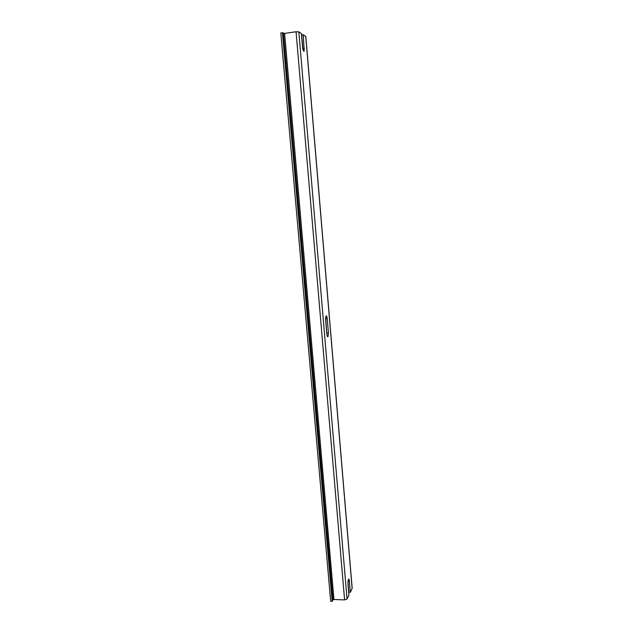 <?xml version="1.0" encoding="UTF-8"?>
<svg xmlns="http://www.w3.org/2000/svg" width="633" height="633" viewBox="0 0 633 633"><rect width="100%" height="100%" fill="white"/><g stroke="black" fill="none" stroke-linecap="round" stroke-linejoin="round"><path stroke-width="0.95" d="M327.237 318.684C326.96 316.405 326.541 315.527 325.979 316.033L325.599 319.633L326.818 333.987C327.087 336.226 327.498 337.088 328.052 336.574L328.44 332.934L327.237 318.684L325.71 318.763L326.929 334.897M325.584 317.774L325.71 318.763M350.318 592.29L349.369 580.959C349.194 579.353 348.902 578.768 348.49 579.187L347.96 583.761L348.925 595.162L347.05 599.04L344.597 599.902L296.054 31.753L298.831 31.856L301.387 33.541L302.534 47.111C302.938 50.213 303.492 51.542 304.18 51.115L303.278 34.791L305.826 36.532L352.185 588.31L350.318 592.29L348.846 592.235L347.952 581.624M303.278 34.791L301.696 35.021L302.875 49.271M344.597 599.902L333.947 599.498L332.966 599.847L332.183 601.35L330.687 601.295L280.815 32.963L282.421 32.726L332.183 601.35M296.054 31.753L284.597 33.414L282.421 32.726M328.44 332.934L326.913 333.005M352.138 588.54L305.747 36.421M304.418 48.25L302.835 48.472M349.369 580.959L348.015 580.92M333.947 599.498L284.597 33.414M332.966 599.847L283.481 33.375M347.05 599.04L298.831 31.856M304.18 51.115L303.674 51.186M328.052 336.574L327.49 336.606"/></g></svg>
